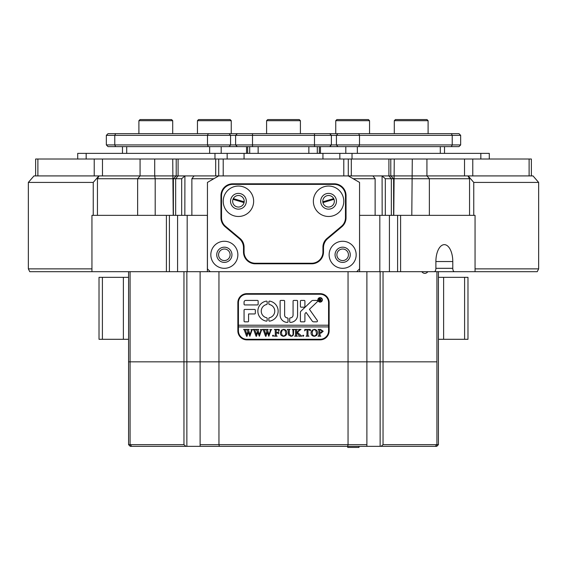 <?xml version="1.0" encoding="UTF-8"?>
<svg xmlns="http://www.w3.org/2000/svg" width="567" height="567" viewBox="0 0 567 567"><rect width="100%" height="100%" fill="white"/><g stroke="black" fill="none" stroke-linecap="round" stroke-linejoin="round"><path stroke-width="0.85" d="M28.35 182.418L93.243 182.418L98.878 175.912L33.985 175.912L28.35 182.418L28.35 268.871L91.946 268.871M93.243 215.354L93.243 182.418M169.398 271.692L169.398 215.354L177.584 215.354L177.584 271.692L91.946 271.692L91.946 215.354L91.946 271.692L29.76 271.692L28.35 268.871M538.65 182.418L473.757 182.418L468.122 175.912L533.015 175.912L538.65 182.418L538.65 268.871L537.24 271.692L475.054 271.692L475.054 215.354L400.6 215.354L400.6 271.692L434.194 271.692A3.381 1.687 90 0 0 435.888 268.311L452.785 268.311L452.785 261.55A16.904 8.448 90 0 0 444.337 244.646A16.904 8.448 90 0 0 435.888 261.55L435.888 268.311M472.346 271.692L436.923 271.692L436.923 361.831L383.037 361.831L383.037 271.692M473.757 182.418L473.757 215.354M475.054 268.871L538.65 268.871M322.793 201.271A5.776 5.776 0 0 0 328.569 207.04A5.776 5.776 0 0 0 334.346 201.271A5.776 5.776 0 0 0 328.569 195.495A5.776 5.776 0 0 0 322.793 201.271M329.136 254.789A13.523 13.523 0 0 0 342.659 268.311A13.523 13.523 0 0 0 356.175 254.789A13.523 13.523 0 0 0 342.659 241.266A13.523 13.523 0 0 0 329.136 254.789M335.047 254.789A7.605 7.605 0 0 0 342.659 262.393A7.605 7.605 0 0 0 350.264 254.789A7.605 7.605 0 0 0 342.659 247.184A7.605 7.605 0 0 0 335.047 254.789M232.654 201.271A5.776 5.776 0 0 0 238.431 207.04A5.776 5.776 0 0 0 244.207 201.271A5.776 5.776 0 0 0 238.431 195.495A5.776 5.776 0 0 0 232.654 201.271M210.825 254.789A13.523 13.523 0 0 0 224.341 268.311A13.523 13.523 0 0 0 237.864 254.789A13.523 13.523 0 0 0 224.341 241.266A13.523 13.523 0 0 0 210.825 254.789M216.736 254.789A7.605 7.605 0 0 0 224.341 262.393A7.605 7.605 0 0 0 231.953 254.789A7.605 7.605 0 0 0 224.341 247.184A7.605 7.605 0 0 0 216.736 254.789M191.873 215.354L191.873 178.733L194.063 175.912L218.713 175.912L207.444 182.418L207.444 268.871L210.258 271.692L356.742 271.692L359.556 268.871L359.556 182.418L348.287 175.912L37.89 175.912L37.89 159.015L35.636 159.015L35.636 175.912M327.726 238.601L341.809 226.786A11.829 11.829 0 0 0 346.04 217.721L346.04 195.636A11.829 11.829 0 0 0 334.204 183.8L232.796 183.8A11.829 11.829 0 0 0 220.96 195.636L220.96 217.721A11.829 11.829 0 0 0 225.191 226.786L239.274 238.601A11.829 11.829 0 0 1 243.498 247.666L243.498 251.975A11.829 11.829 0 0 0 255.327 263.804L311.673 263.804A11.829 11.829 0 0 0 323.502 251.975L323.502 247.666A11.829 11.829 0 0 1 327.726 238.601M313.36 201.271A15.21 15.21 0 0 0 328.569 216.481A15.21 15.21 0 0 0 343.786 201.271A15.21 15.21 0 0 0 328.569 186.054A15.21 15.21 0 0 0 313.36 201.271M320.681 201.271A7.888 7.888 0 0 0 328.569 209.152A7.888 7.888 0 0 0 336.458 201.271A7.888 7.888 0 0 0 328.569 193.382A7.888 7.888 0 0 0 320.681 201.271M223.214 201.271A15.21 15.21 0 0 0 238.431 216.481A15.21 15.21 0 0 0 253.64 201.271A15.21 15.21 0 0 0 238.431 186.054A15.21 15.21 0 0 0 223.214 201.271M230.542 201.271A7.888 7.888 0 0 0 238.431 209.152A7.888 7.888 0 0 0 246.319 201.271A7.888 7.888 0 0 0 238.431 193.382A7.888 7.888 0 0 0 230.542 201.271M345.473 217.707L345.473 195.636A11.269 11.269 0 0 0 334.204 184.367L232.796 184.367A11.269 11.269 0 0 0 221.527 195.636L221.527 217.707A11.269 11.269 0 0 0 225.553 226.332L240.039 238.487A11.269 11.269 0 0 1 244.065 247.12L244.065 251.975A11.269 11.269 0 0 0 255.327 263.244L311.673 263.244A11.269 11.269 0 0 0 322.935 251.975L322.935 247.12A11.269 11.269 0 0 1 326.961 238.487L341.447 226.332A11.269 11.269 0 0 0 345.473 217.707M472.772 175.912L464.529 175.912L464.529 159.015L472.772 159.015L472.772 175.912L529.11 175.912L529.11 159.015L531.364 159.015L531.364 175.912M215.694 175.912L215.694 159.015L178.095 159.015L178.095 175.912L184.913 175.912L184.842 215.354M464.529 159.015L426.93 159.015L426.93 175.912L348.287 175.912L372.937 175.912L375.127 178.733L353.17 178.733M464.529 175.912L426.93 175.912L467.931 175.912L469.554 178.733L469.554 215.354M97.446 215.354L97.446 178.733L99.069 175.912L140.07 175.912L140.07 159.015L102.471 159.015L102.471 175.912M140.07 159.015L154.713 159.015L154.713 175.912L178.095 175.912L175.657 178.733L97.446 178.733M178.095 159.015L154.713 159.015M215.694 159.015L223.214 159.015L223.214 175.912L343.786 175.912L343.786 159.015L223.214 159.015M343.786 159.015L351.306 159.015L351.306 175.912M382.158 215.354L382.087 175.912L388.905 175.912L388.905 159.015L351.306 159.015M388.905 159.015L426.93 159.015M529.11 159.015L472.772 159.015M94.228 175.912L94.228 159.015L37.89 159.015M94.228 159.015L102.471 159.015M348.287 159.015L348.287 175.912M218.713 175.912L218.713 159.015M317.3 153.381L317.3 146.619M249.7 153.381L249.7 146.619M460.666 144.925L458.979 146.619L237.304 146.619L235.61 144.925L331.39 144.925L329.696 146.619L331.39 144.925L460.666 144.925L460.666 135.35L331.39 135.35L331.39 144.925M237.304 133.663L235.61 135.35L106.334 135.35L108.021 133.663L329.696 133.663L331.39 135.35L235.61 135.35L235.61 144.925L237.304 146.619L108.021 146.619L106.334 144.925L235.61 144.925M329.696 133.663L458.979 133.663L460.666 135.35M322.935 159.015L322.935 153.381L352.029 153.381L352.029 159.015M480.837 159.015L480.837 153.381L352.029 153.381M480.837 153.381L489.293 153.381L489.293 159.015M77.707 159.015L77.707 153.381L86.163 153.381L86.163 159.015M214.971 159.015L214.971 153.381L86.163 153.381M214.971 153.381L244.065 153.381L244.065 159.015M322.935 153.381L244.065 153.381M227.161 159.015L227.161 153.381M339.839 153.381L339.839 159.015M391.343 215.354L391.343 178.733L388.905 175.912L390.791 175.912L393.611 178.733L385.312 178.733L385.312 215.354M469.554 178.733L393.611 178.733L393.611 215.354M224.341 249.012A5.776 5.776 0 0 0 218.571 254.789A5.776 5.776 0 0 0 224.341 260.565A5.776 5.776 0 0 0 230.117 254.789A5.776 5.776 0 0 0 224.341 249.012M342.659 249.012A5.776 5.776 0 0 0 336.883 254.789A5.776 5.776 0 0 0 342.659 260.565A5.776 5.776 0 0 0 348.429 254.789A5.776 5.776 0 0 0 342.659 249.012M200.116 271.692L200.116 361.831L128.567 361.831L128.567 271.692M452.785 268.311A3.381 1.687 90 0 0 454.479 271.692L475.054 271.692L475.054 215.354M454.479 271.692L434.96 271.692A3.381 1.687 -90 0 1 434.577 271.607M400.6 271.692L359.62 271.692L359.556 215.354M400.6 215.354L389.416 215.354L389.416 271.692M348.046 271.692L348.046 361.831L380.138 361.831L380.138 271.692M397.602 215.354L397.602 271.692M177.584 271.692L210.258 271.692M356.742 271.692L359.62 271.692M379.819 271.692L379.819 215.354L389.416 215.354M379.819 215.354L359.62 215.354M375.127 215.354L375.127 178.733M366.884 271.692L366.884 361.831L218.954 361.831L218.954 271.692M366.884 444.656L366.884 446.342L219.323 446.342L218.954 444.656L200.116 444.656L200.116 361.831L218.954 361.831L218.954 444.656L366.884 444.656L366.884 361.831L383.037 361.831L383.037 444.656L438.433 444.656L438.433 271.692M219.323 446.342L130.254 446.342L128.567 444.656L128.567 361.831L130.077 361.831L130.077 271.692M186.862 271.692L186.862 446.342M347.677 446.342L348.046 444.656L348.046 361.831L130.077 361.831L130.077 444.656L183.963 444.656L183.963 271.692M175.657 215.354L175.657 178.733L181.688 178.733L181.688 215.354M181.688 178.733L184.842 175.997M166.4 271.692L166.4 215.354L91.946 215.354M177.584 215.354L187.181 215.354L187.181 271.692M137.632 215.354L137.632 178.733L140.07 175.912L154.713 175.912L155.202 178.733L155.202 215.354M213.83 178.733L191.873 178.733M169.398 215.354L166.4 215.354M207.444 215.354L187.181 215.354M233.356 198.507L233.356 199.442L244.044 202.603M207.38 215.354L207.38 271.692M333.644 198.507L333.644 199.442L322.956 202.603M390.791 159.015L390.791 175.912L426.93 175.912L429.368 178.733L429.368 215.354M329.136 302.679A9.015 9.015 0 0 0 320.121 293.663L246.879 293.663A9.015 9.015 0 0 0 237.864 302.679L237.864 330.844A9.015 9.015 0 0 0 246.879 339.86L320.121 339.86A9.015 9.015 0 0 0 329.136 330.844L329.136 302.679M421.77 271.692A11.829 5.918 90 0 0 424.818 273.379A11.829 5.918 90 0 0 427.865 271.692M385.312 178.733L382.158 175.997M322.821 201.802L333.361 198.712L333.361 198.039M233.639 198.039L233.639 198.712L244.179 201.802M244.065 202.511L233.356 199.371M333.644 199.371L322.935 202.511M102.4 277.327L99.019 277.327L99.019 339.3L102.4 339.3L102.4 277.327L123.379 277.327L123.379 339.3L102.4 339.3M128.567 339.3L123.379 339.3M128.567 277.327L123.379 277.327M464.6 339.3L467.981 339.3L467.981 277.327L464.6 277.327L464.6 339.3L443.621 339.3L443.621 277.327L464.6 277.327M438.433 277.327L443.621 277.327M438.433 339.3L443.621 339.3M322.091 299.858A1.97 1.97 0 0 0 320.121 297.888A1.97 1.97 0 0 0 318.151 299.858A1.97 1.97 0 0 0 320.121 301.835A1.97 1.97 0 0 0 322.091 299.858M317.867 299.858A2.254 2.254 0 0 0 320.121 302.112A2.254 2.254 0 0 0 322.375 299.858A2.254 2.254 0 0 0 320.121 297.604A2.254 2.254 0 0 0 317.867 299.858M317.485 320.986A0.843 0.843 0 0 0 317.336 320.504L309.426 309.306L317.201 301.878A0.843 0.843 0 0 0 316.62 300.425L312.878 300.425A1.687 1.687 0 0 0 311.708 300.893L300.928 311.191A1.687 1.687 0 0 0 300.404 312.417L300.404 321.156A0.673 0.673 0 0 0 301.077 321.836L304.231 321.836A0.673 0.673 0 0 0 304.911 321.156L304.911 314.345A1.687 1.687 0 0 1 305.429 313.119L306.13 312.452L312.254 321.12A1.687 1.687 0 0 0 313.629 321.836L316.641 321.836A0.843 0.843 0 0 0 317.485 320.986M278.149 311.127A10.142 10.142 0 0 0 269.651 301.12A0.687 0.687 0 0 0 268.85 301.8L268.85 303.841A0.687 0.687 0 0 0 269.396 304.514A6.761 6.761 0 0 1 269.396 317.747A0.687 0.687 0 0 0 268.85 318.42L268.85 320.454A0.687 0.687 0 0 0 269.651 321.135A10.142 10.142 0 0 0 278.149 311.127M292.912 329.831L292.111 329.42L294.457 329.42L293.621 329.937L293.515 333.361C293.6 335.21 292.735 336.188 290.914 336.274L288.419 334.877L288.256 330.639L287.32 329.42L290.134 329.42L289.319 329.874L289.198 333.616L290.949 335.99C292.487 335.855 293.189 334.991 293.047 333.41L292.912 329.831M299.539 330.363L297.434 332.411L301.779 336.181L298.703 336.181L299.241 335.678L298.887 335.111L296.52 332.801L296.584 335.65L297.462 336.181L294.642 336.181L295.464 335.742L295.584 334.962L295.52 329.944L294.642 329.42L297.462 329.42L296.52 330.639L296.52 332.68L299.029 330.242L298.554 329.42L301.006 329.42L299.539 330.363M303.189 336.274L302.622 335.714L303.189 335.147L303.749 335.714L303.189 336.274M304.692 330.859L304.784 329.42L310.326 329.42L310.418 330.859L308.958 329.703L307.98 329.703L307.98 334.962L308.108 335.77L308.916 336.181L306.102 336.181L306.931 335.721L307.038 329.703L305.542 329.774L304.692 330.859M310.978 332.772L312.07 330.192L314.331 329.328C316.351 329.569 317.421 330.717 317.555 332.758C317.428 334.87 316.329 336.04 314.253 336.274C312.176 336.054 311.085 334.891 310.978 332.772M238.431 326.904L328.569 326.904L328.569 325.217L238.431 325.217L238.431 330.844A8.448 8.448 0 0 0 246.879 339.3L320.121 339.3A8.448 8.448 0 0 0 328.569 330.844L328.569 326.904M323.19 331.256L321.057 333.084L319.901 332.957L320.036 335.77L320.844 336.181L318.023 336.181L318.867 335.707L318.966 334.962L318.831 329.831L318.023 329.42L320.511 329.42L323.19 331.256M280.275 332.772L281.367 330.192L283.628 329.328C285.64 329.569 286.718 330.717 286.852 332.758C286.725 334.87 285.626 336.04 283.55 336.274C281.466 336.054 280.382 334.891 280.275 332.772M279.148 330.922L277.738 329.703L276.242 329.703L276.242 332.609L277.461 332.609L278.489 331.674L278.489 333.835L277.461 332.893L276.242 332.893L276.299 335.65L277.178 336.181L274.364 336.181L275.186 335.742L275.3 334.962L275.236 329.944L274.364 329.42L279.24 329.42L279.148 330.922M273.046 336.274L272.486 335.714L273.046 335.147L273.613 335.714L273.046 336.274M269.757 329.604L271.749 329.604L271.012 330.051L268.836 336.274L267.163 332.255L265.973 336.274L265.562 336.274L263.279 329.98L262.542 329.42L265.037 329.42L264.378 330.037L265.958 334.679L266.887 331.475L265.569 329.42L268.184 329.42L267.475 330.065L268.985 334.622L270.502 330.029L269.757 329.604M260.274 329.604L262.266 329.604L261.529 330.051L259.353 336.274L257.673 332.255L256.49 336.274L256.078 336.274L253.796 329.98L253.059 329.42L255.554 329.42L254.895 330.037L256.475 334.679L257.404 331.475L256.086 329.42L258.701 329.42L257.992 330.065L259.502 334.622L261.018 330.029L260.274 329.604M250.791 329.604L252.783 329.604L252.046 330.051L249.87 336.274L248.19 332.255L247.006 336.274L246.595 336.274L244.306 329.98L243.576 329.42L246.071 329.42L245.412 330.037L246.992 334.679L247.921 331.475L246.602 329.42L249.218 329.42L248.502 330.065L250.012 334.622L251.535 330.029L250.791 329.604M328.569 325.217L328.569 302.679A8.448 8.448 0 0 0 320.121 294.23L246.879 294.23A8.448 8.448 0 0 0 238.431 302.679L238.431 325.217M257.461 304.933A0.687 0.687 0 0 0 258.148 304.245L258.148 301.112A0.687 0.687 0 0 0 257.461 300.425L245.752 300.425A1.687 1.687 0 0 0 244.065 302.112L244.065 304.245A0.687 0.687 0 0 0 244.753 304.933L257.461 304.933M248.573 313.948L254.64 313.948A0.687 0.687 0 0 0 255.327 313.26L255.327 310.128A0.687 0.687 0 0 0 254.64 309.44L244.753 309.44A0.687 0.687 0 0 0 244.065 310.128L244.065 321.142A0.687 0.687 0 0 0 244.753 321.836L247.878 321.836A0.687 0.687 0 0 0 248.573 321.142L248.573 313.948M293.075 315.075A2.814 2.814 0 0 1 290.46 317.881A0.687 0.687 0 0 0 289.694 318.697L289.694 321.709A0.687 0.687 0 0 0 290.396 322.396A7.321 7.321 0 0 0 297.583 315.075L297.583 301.098A0.673 0.673 0 0 0 296.91 300.425L293.756 300.425A0.673 0.673 0 0 0 293.075 301.098L293.075 315.075M266.618 304.514A0.687 0.687 0 0 0 267.163 303.841L267.163 301.8A0.687 0.687 0 0 0 266.362 301.12A10.142 10.142 0 0 0 266.362 321.135A0.687 0.687 0 0 0 267.163 320.454L267.163 318.42A0.687 0.687 0 0 0 266.618 317.747A6.761 6.761 0 0 1 266.618 304.514M301.077 300.425A0.673 0.673 0 0 0 300.404 301.098L300.404 306.506A0.673 0.673 0 0 0 301.077 307.186L304.231 307.186A0.673 0.673 0 0 0 304.911 306.506L304.911 301.098A0.673 0.673 0 0 0 304.231 300.425L301.077 300.425M287.341 317.889A2.814 2.814 0 0 1 284.627 315.075L284.627 301.112A0.687 0.687 0 0 0 283.939 300.425L280.807 300.425A0.687 0.687 0 0 0 280.119 301.112L280.119 315.075A7.321 7.321 0 0 0 287.306 322.396A0.687 0.687 0 0 0 288.008 321.709L288.008 318.576A0.687 0.687 0 0 0 287.341 317.889M320.887 300.425L321.454 300.886L320.837 300.886L319.809 299.823L320.121 300.886L319.178 300.886L319.178 298.632L320.965 299.192L320.405 299.745L320.887 300.425M319.809 298.788L319.908 299.73L320.589 299.22L319.809 298.788M319.901 329.803L319.901 332.694L320.745 332.801L322.063 331.312L320.575 329.703L319.901 329.803M315.748 330.292L314.238 329.604L312.793 330.285L312.105 332.751L312.814 335.31L314.246 335.99C315.833 335.657 316.556 334.622 316.429 332.886L315.748 330.292M285.045 330.292L283.535 329.604L282.082 330.285L281.402 332.751L282.111 335.31L283.535 335.99C285.123 335.657 285.853 334.622 285.725 332.886L285.045 330.292M358.996 446.342L358.996 447.427L347.727 447.427L347.727 446.342M138.901 120.7L140.028 119.573L171.581 119.573L172.701 120.7L138.901 120.7L138.901 133.663M394.299 120.7L395.419 119.573L426.972 119.573L428.099 120.7L394.299 120.7L394.299 133.663M266.596 120.7L267.723 119.573L299.277 119.573L300.404 120.7L266.596 120.7L266.596 133.663M336.876 119.573L368.422 119.573L369.549 120.7L335.749 120.7L336.876 119.573M369.549 120.7L369.549 133.663M198.578 119.573L230.124 119.573L231.251 120.7L197.451 120.7L198.578 119.573M438.433 444.656L436.746 446.342L381.081 446.342L383.037 444.656M366.884 446.342L380.138 446.342L380.138 361.831L436.923 361.831L436.923 444.656L435.293 446.342M380.138 446.342L381.081 446.342M200.116 444.656L200.116 446.342M185.919 446.342L183.963 444.656M131.707 446.342L130.077 444.656L128.567 444.656M393.774 215.354L394.263 159.015M411.798 215.354L412.287 159.015M173.226 215.354L172.737 159.015M308.852 153.381L308.852 146.619M258.148 153.381L258.148 146.619M314.487 133.663L314.487 146.619M252.513 133.663L252.513 146.619M320.454 153.381L320.454 146.619M440.297 153.381L440.297 146.619M357.352 153.381L357.352 146.619M345.806 153.381L345.806 146.619M337.889 133.663L336.429 135.35L336.429 144.925L337.889 146.619M358.67 133.663L359.513 135.35L359.513 144.925L358.67 146.619M451.375 133.663L452.218 135.35L452.218 144.925L451.375 146.619M209.648 153.381L209.648 146.619M221.194 153.381L221.194 146.619M126.703 153.381L126.703 146.619M246.546 153.381L246.546 146.619M115.625 133.663L114.782 135.35L114.782 144.925L115.625 146.619M208.33 133.663L207.487 135.35L207.487 144.925L208.33 146.619M229.111 133.663L230.571 135.35L230.571 144.925L229.111 146.619M452.785 261.55L435.888 261.55M176.209 159.015L176.209 175.912L173.389 178.733L173.389 215.354M319.32 153.381L319.32 146.619M444.521 153.381L444.521 146.619M122.479 153.381L122.479 146.619M247.68 153.381L247.68 146.619M106.334 135.35L106.334 144.925M172.701 133.663L172.701 120.7M428.099 133.663L428.099 120.7M300.404 133.663L300.404 120.7M335.749 133.663L335.749 120.7M197.451 133.663L197.451 120.7M231.251 133.663L231.251 120.7"/></g></svg>
